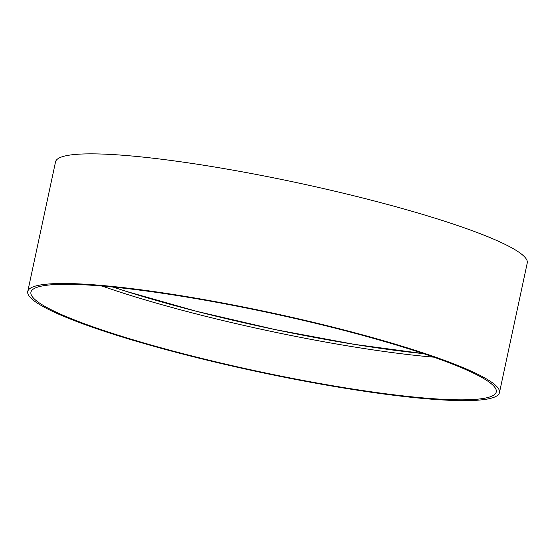 <?xml version="1.0" encoding="UTF-8"?>
<svg xmlns="http://www.w3.org/2000/svg" width="555" height="555" viewBox="0 0 555 555"><rect width="100%" height="100%" fill="white"/><g stroke="black" fill="none" stroke-linecap="round" stroke-linejoin="round"><path stroke-width="0.83" d="M27.75 291.5L55.542 161.852A241.21 30.234 12.1 0 1 297.737 182.859A241.21 30.234 12.1 0 1 527.25 262.98L499.458 392.621A241.21 30.234 12.1 0 1 362.235 390.935A241.21 30.234 12.1 0 1 114.996 334.734A241.21 30.234 12.1 0 1 27.75 291.5A241.21 30.234 12.1 0 1 269.938 312.5A241.21 30.234 12.1 0 1 499.458 392.621M117.008 334.832A237.949 29.824 12.1 0 1 30.934 292.18A237.949 29.824 12.1 0 1 269.855 312.902A237.949 29.824 12.1 0 1 496.267 391.941A237.949 29.824 12.1 0 1 360.903 390.276A237.949 29.824 12.1 0 1 117.008 334.832M433.864 357.177A237.949 29.824 12.1 0 1 125.77 293.935A237.949 29.824 12.1 0 1 102.106 286.054M423.569 353.646A237.949 29.824 12.1 0 1 126.318 291.403M423.493 353.618L354.388 344.364L275.585 329.677L196.463 311.3L126.436 291.43L113.033 287.06"/></g></svg>

